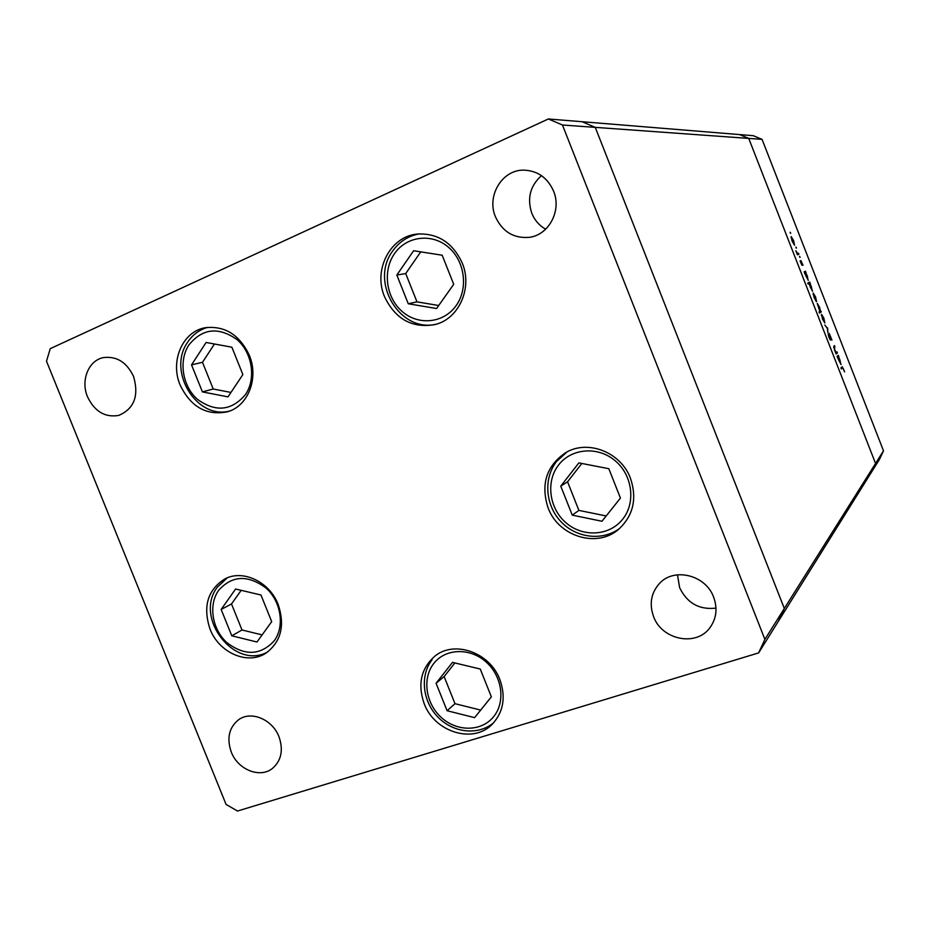 <?xml version="1.0" encoding="UTF-8"?>
<svg xmlns="http://www.w3.org/2000/svg" width="930" height="930" viewBox="0 0 930 930"><rect width="100%" height="100%" fill="white"/><g stroke="black" fill="none" stroke-linecap="round" stroke-linejoin="round"><path stroke-width="1.4" d="M562.464 125.004L748.731 138.407L875.548 463.466L748.731 138.407L762.065 139.361L753.277 135.699L739.571 134.583L748.731 138.407L739.571 134.583L582.029 121.714L595.27 127.364L784.327 608.476L778.422 621.217L784.327 608.476L595.27 127.364L582.029 121.714L548.375 118.97L50.243 348.657L46.5 361.212L226.071 804.427L237.51 811.03L758.624 652.907L764.89 639.375L562.464 125.004L548.375 118.97M764.89 639.375L875.548 463.466L871.387 472.335L758.624 652.907M249.298 355.225C259.098 378.254 247.973 406.34 227.339 411.816C206.53 415.85 190.813 406.956 180.176 385.148C169.83 361.177 182.536 331.452 205.251 327.732C224.816 325.57 239.498 334.73 249.298 355.225M462.245 263.039C472.87 288.137 458.688 319.211 434.728 324.628C412.06 328.418 395.32 319.106 384.532 296.682C372.965 269.944 390.24 236.255 417.384 234.035C437.844 233.081 452.794 242.753 462.245 263.039M630.459 478.276C637.283 498.713 633.307 515.743 618.543 529.391C596.793 548.468 558.372 536.331 548.072 507.815C540.586 484.46 546.34 466.151 565.324 452.887C587.272 439.146 620.81 451.945 630.459 478.276M499.863 679.574C506.036 697.151 503.502 712.031 492.261 724.214C473.289 744.233 434.508 732.119 424.161 703.603C417.512 684.329 420.999 668.589 434.624 656.371C454.026 639.852 489.854 652.279 499.863 679.574M278.209 604.57C285.185 625.774 281.011 642.014 265.689 653.313C247.392 665.31 218.91 652.674 209.994 629.029C202.682 606.5 207.657 589.794 224.932 578.89C243.009 569.195 269.595 581.82 278.209 604.57M495.434 216.748C502.34 231.617 513.534 238.487 528.996 237.371C548.677 235.267 561.918 210.692 553.559 191.08C547.479 177.607 537.505 170.62 523.637 170.132C502.049 169.76 486.425 196.009 495.434 216.748M541.481 175.654C530.158 185.802 526.926 198.323 531.786 213.203C534.657 220.247 539.284 225.572 545.666 229.199M278.977 736.734C283.545 749.999 281.383 760.554 272.478 768.401C260.04 778.631 237.871 769.691 231.268 752.044C226.525 738.199 229.024 727.4 238.754 719.622C251.205 710.52 272.49 719.448 278.977 736.734M713.659 597.211C717.681 608.394 716.46 618.52 709.997 627.599C696.372 647.036 661.765 639.956 653.546 616.509C649.128 603.988 651.058 593.026 659.335 583.61C673.866 567.126 705.731 574.868 713.659 597.211M715.984 608.115C699.29 610.01 687.177 603.198 679.632 587.69L677.47 574.81M87.525 396.819C94.628 411.513 105.02 417.71 118.68 415.431C134.176 408.816 139.14 395.831 133.571 376.487C126.794 362.328 116.82 356.027 103.66 357.562C88.617 360.154 80.422 380.393 87.525 396.819M836.988 351.9L837.395 352.923L836.128 353.981L834.466 349.785L833.896 346.134L834.547 345.611L834.687 349.843L836.14 352.4L836.988 351.9M829.2 333.358L831.92 340.031L829.595 334.382L830.571 340.101L829.048 337.59L828.165 334.3L830.165 339.078L829.2 333.358M827.642 327.918L827.874 332.812L827.316 328.244L824.829 325.023L827.177 328.104M824.875 322.954L822.48 319.071L821.515 314.282L823.864 318.176L824.805 322.977M816.575 301.669L814.157 297.728L813.192 293.008L815.587 296.949L816.575 301.669M804.764 272.781L804.101 271.862L805.543 271.246L808.251 280.372L804.496 272.885L805.229 272.583L805.973 276.21L807.856 279.349L807.298 275.675M790.721 233.174L790.175 232.268L790.384 233.314M762.065 139.361L883.5 450.818L879.501 459.35L871.387 472.335L875.548 463.466L883.5 450.818M794.557 245.229L792.069 241.114L791.163 236.546L793.639 240.661L794.557 245.229M796.499 247.996L795.952 247.101L796.173 248.124M798.498 253.216L798.905 254.239L797.429 254.762L795.894 250.763L797.429 253.379L798.498 253.216L797.045 253.797L798.01 253.39M800.102 257.238L799.567 256.343L799.777 257.366M801.927 265.236L800.079 261.028L801.509 264.201L800.904 260.551L803.02 265.306L801.323 261.574L801.927 265.236M809.03 283.662L808.182 284.069L807.775 283.034L809.763 282.092L812.495 291.253L809.03 283.662L808.147 284.01M820.713 310.957L821.364 311.829L819.458 313.003L819.063 311.969L819.853 311.48L817.261 303.436L819.667 307.412L820.376 311.085M837.686 357.167L837.047 356.329L838.302 355.26L841.046 364.618L837.407 357.26M843.522 369.082L842.638 367.792L841.348 368.954L840.941 367.92L842.255 366.757L844.591 371.907L843.522 369.082M791.57 237.58L792.255 241.068L794.15 244.195L793.453 240.719L791.07 237.778M807.101 275.722L805.229 272.583M808.182 282.848L808.53 283.766L810.169 283.127M808.53 283.766L809.925 283.243M809.46 283.452L810.216 287.114L812.099 290.218L811.332 286.568L809.46 283.452L808.135 283.976M815.657 300.843L815.587 296.949M813.111 294.217L816.168 300.646M815.424 297.042L813.587 294.031M819.446 311.736L819.725 312.457L821.364 311.829M820.283 311.213L819.504 307.528L817.656 304.459L819.807 311.399M821.899 315.317L822.643 318.967L824.457 321.931L823.701 318.281L821.423 315.502M829.944 339.497L830.595 339.252M835.931 353.47L837.395 352.923M833.675 347.111L834.942 346.634M837.233 356.829L838.709 356.283M837.279 356.922L838.488 356.469M838.081 356.818L838.895 360.619L840.662 363.584L839.883 359.759L838.116 356.795L837.337 357.097M442.169 255.215L413.618 250.74L396.831 275.048L408.258 303.761L436.577 308.527L453.712 284.301L442.169 255.215M420.732 251.856L405.713 273.548L416.977 301.866L438.704 305.505M416.977 301.866L408.258 303.761M405.713 273.548L396.831 275.048M231.872 347.204L206.111 342.473L191.534 364.851L202.415 391.89L227.99 396.877L242.87 374.581L231.872 347.204M214.458 344.007L202.484 362.305L213.226 389.007L230.954 392.437M213.226 389.007L202.415 391.89M202.484 362.305L191.534 364.851M260.97 595.002L235.592 589.016L221.154 609.464L231.791 635.806L256.971 642.014L271.7 621.659L260.97 595.002M241.172 590.329L231.512 603.965L242.009 629.982L262.12 634.899M242.009 629.982L231.791 635.806M231.512 603.965L221.154 609.464M480.252 669.042L452.503 662.369L436.077 683.259L447.074 710.729L474.602 717.635L491.354 696.849L480.252 669.042M454.875 662.939L444.133 676.575L454.991 703.696L480.671 710.09M454.991 703.696L447.074 710.729M444.133 676.575L436.077 683.259M608.825 468.708L578.867 462.884L560.767 486.158L572.264 515.15L601.966 521.253L620.438 498.085L608.825 468.708M581.831 463.466L567.567 481.787L578.89 510.396L606.186 515.964M578.89 510.396L572.264 515.15M567.567 481.787L560.767 486.158M833.71 347.355L834.338 347.123M841.127 368.396L842.475 367.908M456.095 305.668C468.604 288.44 464.849 260.656 448.016 246.869C431.357 232.814 406.166 236.301 394.367 253.844C382.323 271.188 386.206 298.193 402.585 311.864C418.791 325.802 443.831 323.105 456.095 305.668M245.462 394.576C256.331 378.719 252.356 352.714 236.941 339.52C218.411 326.546 202.391 328.371 188.871 344.995C178.397 360.956 182.466 386.276 197.497 399.365C215.597 412.455 231.593 410.862 245.462 394.576M274.199 640.828C284.952 626.378 281.127 601.431 265.98 587.993C247.764 574.577 231.965 575.391 218.585 590.422C208.215 605 212.133 629.308 226.908 642.63C244.718 656.127 260.481 655.522 274.199 640.828M217.794 586.784L227.292 577.832L217.422 587.062M493.586 716.739C505.804 701.987 502.27 676.075 485.96 661.869C469.824 647.443 445.319 648.396 433.764 663.497C421.976 678.4 425.649 703.626 441.529 717.693C457.223 731.98 481.601 731.712 493.586 716.739M622.554 519.37C636.027 502.909 632.586 475.195 615.125 460.71C597.862 445.982 571.299 448.214 558.558 465.023C545.573 481.624 549.177 508.559 566.149 522.916C582.936 537.505 609.336 536.052 622.554 519.37M556.628 461.431L566.858 452.038L556.512 461.524M838.116 356.795L837.337 357.085M842.638 367.792L841.115 368.35M419.325 233.872C408.212 235.883 399.319 241.626 392.634 251.077M392.53 251.216C369.384 282.139 400.109 333.37 436.589 324.105M207.681 327.36C199.299 329.755 192.615 334.719 187.616 342.24M187.465 342.484C167.109 371.326 196.614 419.907 229.64 411.037M217.26 587.283C193.824 617.764 234.674 670.646 267.817 651.872M432.101 659.707C419.697 675.552 422.522 701.441 437.995 717.158C453.317 733.049 478.601 735.769 493.842 722.552M556.454 461.594C543.271 478.625 545.387 505.35 560.953 521.672C576.356 538.156 602.663 541.318 619.868 528.252"/></g></svg>
